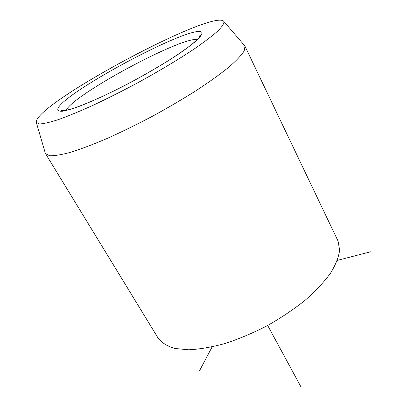 <?xml version="1.0" encoding="UTF-8"?>
<svg xmlns="http://www.w3.org/2000/svg" width="407" height="407" viewBox="0 0 407 407"><rect width="100%" height="100%" fill="white"/><g stroke="black" fill="none" stroke-linecap="round" stroke-linejoin="round"><path stroke-width="0.61" d="M223.184 20.762L223.952 21.54C224.176 23.499 222.151 26.633 217.882 30.947C212.286 35.913 204.528 41.835 194.607 48.718C178.373 59.564 157.728 71.912 135.617 83.934C120.803 91.789 106.517 98.952 92.765 105.423C79.711 111.309 68.315 116.015 58.583 119.541C50.036 122.304 43.676 123.779 39.51 123.952L36.345 122.553L36.747 119.953C47.772 97.293 207.478 12.113 223.184 20.762M244.058 45.009L244.989 46.266L244.164 50.931C241.483 55.189 236.421 60.567 228.978 67.069C220.197 74.13 209.432 81.873 196.678 90.293C183.013 98.916 168.427 107.489 152.925 116.005C137.291 124.252 122.161 131.68 107.534 138.294C93.6 144.241 81.354 148.891 70.798 152.243C61.462 154.777 54.38 155.932 49.557 155.718L45.523 153.663L45.177 152.747M45.523 153.663L158.084 338.049C161.625 342.745 167.18 346.215 174.751 348.463L188.655 349.781C199.572 349.257 211.726 347.161 225.107 343.493C238.919 338.945 252.839 333.084 266.86 325.915C280.576 318.147 293.172 309.732 304.65 300.666C315.171 291.463 323.723 282.412 330.311 273.509C335.627 264.916 338.736 257.122 339.631 250.122L338.08 241.132L337.617 240.161M337.352 260.378L370.792 251.74M212.133 346.891L199.333 371.108M267.674 325.478L300.839 386.65M57.83 108.735C57.489 110.612 59.091 111.447 62.637 111.238L70.64 109.335C84.203 105.067 106.761 95.004 130.805 82.321C149.232 72.39 165.339 62.856 179.126 53.709C187.251 48.082 193.513 43.279 197.919 39.301C201.16 35.887 202.427 33.516 201.719 32.184C192.633 23.621 63.446 92.481 57.83 108.735M197.481 39.454C180.438 36.859 73.27 94.689 66.051 110.399M63.874 110.775C62.154 110.073 61.203 110.012 61.019 110.592L62.637 110.882C64.438 110.801 68.137 109.921 73.738 108.237C80.148 106.034 88.716 102.559 99.45 97.812C110.587 92.618 122.212 86.813 134.32 80.393C146.347 73.804 157.611 67.272 168.111 60.806C177.844 54.563 185.831 49.033 192.073 44.205L198.489 38.4L200.295 35.597C199.908 35.109 199.486 35.974 199.018 38.202M36.345 122.553L45.335 153.276M223.952 21.54L244.8 45.874M338.08 241.132L244.989 46.266"/></g></svg>
